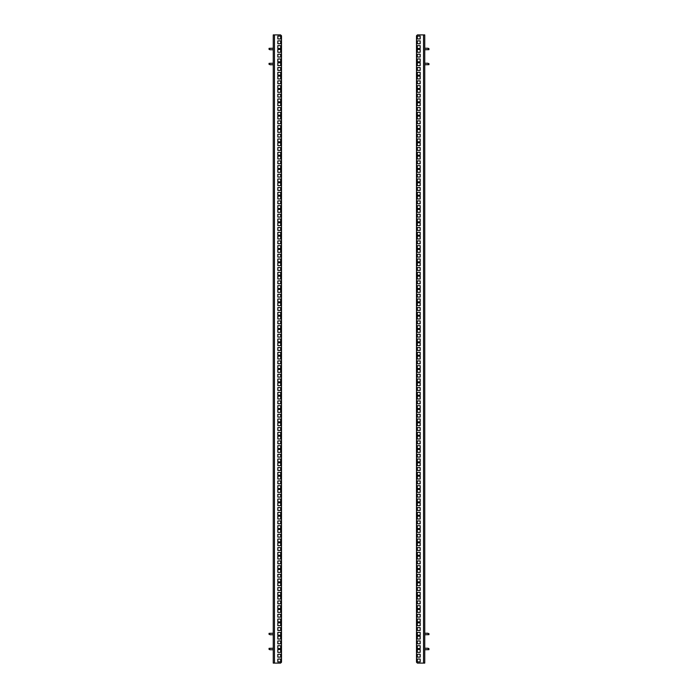 <?xml version="1.0" encoding="UTF-8"?>
<svg xmlns="http://www.w3.org/2000/svg" width="698" height="698" viewBox="0 0 698 698"><rect width="100%" height="100%" fill="white"/><g stroke="black" fill="none" stroke-linecap="round" stroke-linejoin="round"><path stroke-width="1.05" d="M280.675 57.053L280.675 54.208L277.821 54.208L277.821 57.053L280.675 57.053M280.675 61.817L280.675 58.964L277.821 58.964L277.821 61.817L280.675 61.817M280.675 52.289L280.675 49.445L277.821 49.445L277.821 52.289L280.675 52.289M280.675 38.957L280.675 36.104L277.821 36.104L277.821 38.957L280.675 38.957M280.675 43.721L280.675 40.868L277.821 40.868L277.821 43.721L280.675 43.721M280.675 48.485L280.675 45.632L277.821 45.632L277.821 48.485L280.675 48.485M274.454 34.9L280.596 34.9L281.503 35.799L281.503 662.201L280.596 663.1L273.25 663.1L273.25 34.9L274.454 34.9L274.454 663.1M280.675 65.629L280.675 62.776L277.821 62.776L277.821 65.629L280.675 65.629M280.675 78.961L280.675 76.108L277.821 76.108L277.821 78.961L280.675 78.961M280.675 92.302L280.675 89.449L277.821 89.449L277.821 92.302L280.675 92.302M280.675 105.634L280.675 102.781L277.821 102.781L277.821 105.634L280.675 105.634M280.675 118.965L280.675 116.121L277.821 116.121L277.821 118.965L280.675 118.965M280.675 132.306L280.675 129.453L277.821 129.453L277.821 132.306L280.675 132.306M280.675 145.638L280.675 142.785L277.821 142.785L277.821 145.638L280.675 145.638M280.675 158.97L280.675 156.125L277.821 156.125L277.821 158.97L280.675 158.97M280.675 172.31L280.675 169.457L277.821 169.457L277.821 172.31L280.675 172.31M280.675 185.642L280.675 182.789L277.821 182.789L277.821 185.642L280.675 185.642M280.675 198.974L280.675 196.129L277.821 196.129L277.821 198.974L280.675 198.974M280.675 212.314L280.675 209.461L277.821 209.461L277.821 212.314L280.675 212.314M280.675 225.646L280.675 222.802L277.821 222.802L277.821 225.646L280.675 225.646M280.675 238.986L280.675 236.133L277.821 236.133L277.821 238.986L280.675 238.986M280.675 252.318L280.675 249.465L277.821 249.465L277.821 252.318L280.675 252.318M280.675 265.65L280.675 262.806L277.821 262.806L277.821 265.65L280.675 265.65M280.675 278.991L280.675 276.138L277.821 276.138L277.821 278.991L280.675 278.991M280.675 292.322L280.675 289.469L277.821 289.469L277.821 292.322L280.675 292.322M280.675 305.654L280.675 302.81L277.821 302.81L277.821 305.654L280.675 305.654M280.675 318.995L280.675 316.142L277.821 316.142L277.821 318.995L280.675 318.995M280.675 332.327L280.675 329.473L277.821 329.473L277.821 332.327L280.675 332.327M280.675 345.658L280.675 342.814L277.821 342.814L277.821 345.658L280.675 345.658M280.675 358.999L280.675 356.146L277.821 356.146L277.821 358.999L280.675 358.999M280.675 372.331L280.675 369.486L277.821 369.486L277.821 372.331L280.675 372.331M280.675 385.671L280.675 382.818L277.821 382.818L277.821 385.671L280.675 385.671M280.675 399.003L280.675 396.15L277.821 396.15L277.821 399.003L280.675 399.003M280.675 412.335L280.675 409.49L277.821 409.49L277.821 412.335L280.675 412.335M280.675 425.675L280.675 422.822L277.821 422.822L277.821 425.675L280.675 425.675M280.675 439.007L280.675 436.154L277.821 436.154L277.821 439.007L280.675 439.007M280.675 452.339L280.675 449.495L277.821 449.495L277.821 452.339L280.675 452.339M280.675 465.679L280.675 462.826L277.821 462.826L277.821 465.679L280.675 465.679M280.675 479.011L280.675 476.158L277.821 476.158L277.821 479.011L280.675 479.011M280.675 492.352L280.675 489.499L277.821 489.499L277.821 492.352L280.675 492.352M280.675 505.684L280.675 502.83L277.821 502.83L277.821 505.684L280.675 505.684M280.675 519.015L280.675 516.171L277.821 516.171L277.821 519.015L280.675 519.015M280.675 532.356L280.675 529.503L277.821 529.503L277.821 532.356L280.675 532.356M280.675 545.688L280.675 542.835L277.821 542.835L277.821 545.688L280.675 545.688M280.675 559.019L280.675 556.175L277.821 556.175L277.821 559.019L280.675 559.019M280.675 572.36L280.675 569.507L277.821 569.507L277.821 572.36L280.675 572.36M280.675 585.692L280.675 582.839L277.821 582.839L277.821 585.692L280.675 585.692M280.675 599.024L280.675 596.179L277.821 596.179L277.821 599.024L280.675 599.024M280.675 612.364L280.675 609.511L277.821 609.511L277.821 612.364L280.675 612.364M280.675 625.696L280.675 622.852L277.821 622.852L277.821 625.696L280.675 625.696M280.675 639.036L280.675 636.183L277.821 636.183L277.821 639.036L280.675 639.036M280.675 75.148L280.675 72.304L277.821 72.304L277.821 75.148L280.675 75.148M280.675 88.489L280.675 85.636L277.821 85.636L277.821 88.489L280.675 88.489M280.675 101.821L280.675 98.976L277.821 98.976L277.821 101.821L280.675 101.821M280.675 115.161L280.675 112.308L277.821 112.308L277.821 115.161L280.675 115.161M280.675 128.493L280.675 125.64L277.821 125.64L277.821 128.493L280.675 128.493M280.675 141.825L280.675 138.981L277.821 138.981L277.821 141.825L280.675 141.825M280.675 155.165L280.675 152.312L277.821 152.312L277.821 155.165L280.675 155.165M280.675 168.497L280.675 165.644L277.821 165.644L277.821 168.497L280.675 168.497M280.675 181.829L280.675 178.985L277.821 178.985L277.821 181.829L280.675 181.829M280.675 195.17L280.675 192.316L277.821 192.316L277.821 195.17L280.675 195.17M280.675 208.501L280.675 205.648L277.821 205.648L277.821 208.501L280.675 208.501M280.675 221.842L280.675 218.989L277.821 218.989L277.821 221.842L280.675 221.842M280.675 235.174L280.675 232.321L277.821 232.321L277.821 235.174L280.675 235.174M280.675 248.505L280.675 245.661L277.821 245.661L277.821 248.505L280.675 248.505M280.675 261.846L280.675 258.993L277.821 258.993L277.821 261.846L280.675 261.846M280.675 275.178L280.675 272.325L277.821 272.325L277.821 275.178L280.675 275.178M280.675 288.51L280.675 285.665L277.821 285.665L277.821 288.51L280.675 288.51M280.675 301.85L280.675 298.997L277.821 298.997L277.821 301.85L280.675 301.85M280.675 315.182L280.675 312.329L277.821 312.329L277.821 315.182L280.675 315.182M280.675 328.514L280.675 325.669L277.821 325.669L277.821 328.514L280.675 328.514M280.675 341.854L280.675 339.001L277.821 339.001L277.821 341.854L280.675 341.854M280.675 355.186L280.675 352.342L277.821 352.342L277.821 355.186L280.675 355.186M280.675 368.527L280.675 365.673L277.821 365.673L277.821 368.527L280.675 368.527M280.675 381.858L280.675 379.005L277.821 379.005L277.821 381.858L280.675 381.858M280.675 395.19L280.675 392.346L277.821 392.346L277.821 395.19L280.675 395.19M280.675 408.531L280.675 405.678L277.821 405.678L277.821 408.531L280.675 408.531M280.675 421.862L280.675 419.009L277.821 419.009L277.821 421.862L280.675 421.862M280.675 435.194L280.675 432.35L277.821 432.35L277.821 435.194L280.675 435.194M280.675 448.535L280.675 445.682L277.821 445.682L277.821 448.535L280.675 448.535M280.675 461.867L280.675 459.014L277.821 459.014L277.821 461.867L280.675 461.867M280.675 475.198L280.675 472.354L277.821 472.354L277.821 475.198L280.675 475.198M280.675 488.539L280.675 485.686L277.821 485.686L277.821 488.539L280.675 488.539M280.675 501.871L280.675 499.026L277.821 499.026L277.821 501.871L280.675 501.871M280.675 515.211L280.675 512.358L277.821 512.358L277.821 515.211L280.675 515.211M280.675 528.543L280.675 525.69L277.821 525.69L277.821 528.543L280.675 528.543M280.675 541.875L280.675 539.03L277.821 539.03L277.821 541.875L280.675 541.875M280.675 555.215L280.675 552.362L277.821 552.362L277.821 555.215L280.675 555.215M280.675 568.547L280.675 565.694L277.821 565.694L277.821 568.547L280.675 568.547M280.675 581.879L280.675 579.035L277.821 579.035L277.821 581.879L280.675 581.879M280.675 595.22L280.675 592.366L277.821 592.366L277.821 595.22L280.675 595.22M280.675 608.551L280.675 605.698L277.821 605.698L277.821 608.551L280.675 608.551M280.675 621.892L280.675 619.039L277.821 619.039L277.821 621.892L280.675 621.892M280.675 635.224L280.675 632.371L277.821 632.371L277.821 635.224L280.675 635.224M280.675 648.555L280.675 645.711L277.821 645.711L277.821 648.555L280.675 648.555M280.675 70.393L280.675 67.54L277.821 67.54L277.821 70.393L280.675 70.393M280.675 83.725L280.675 80.872L277.821 80.872L277.821 83.725L280.675 83.725M280.675 97.057L280.675 94.213L277.821 94.213L277.821 97.057L280.675 97.057M280.675 110.397L280.675 107.544L277.821 107.544L277.821 110.397L280.675 110.397M280.675 123.729L280.675 120.876L277.821 120.876L277.821 123.729L280.675 123.729M280.675 137.061L280.675 134.217L277.821 134.217L277.821 137.061L280.675 137.061M280.675 150.402L280.675 147.548L277.821 147.548L277.821 150.402L280.675 150.402M280.675 163.733L280.675 160.889L277.821 160.889L277.821 163.733L280.675 163.733M280.675 177.074L280.675 174.221L277.821 174.221L277.821 177.074L280.675 177.074M280.675 190.406L280.675 187.553L277.821 187.553L277.821 190.406L280.675 190.406M280.675 203.737L280.675 200.893L277.821 200.893L277.821 203.737L280.675 203.737M280.675 217.078L280.675 214.225L277.821 214.225L277.821 217.078L280.675 217.078M280.675 230.41L280.675 227.557L277.821 227.557L277.821 230.41L280.675 230.41M280.675 243.742L280.675 240.897L277.821 240.897L277.821 243.742L280.675 243.742M280.675 257.082L280.675 254.229L277.821 254.229L277.821 257.082L280.675 257.082M280.675 270.414L280.675 267.561L277.821 267.561L277.821 270.414L280.675 270.414M280.675 283.746L280.675 280.901L277.821 280.901L277.821 283.746L280.675 283.746M280.675 297.086L280.675 294.233L277.821 294.233L277.821 297.086L280.675 297.086M280.675 310.418L280.675 307.574L277.821 307.574L277.821 310.418L280.675 310.418M280.675 323.759L280.675 320.906L277.821 320.906L277.821 323.759L280.675 323.759M280.675 337.09L280.675 334.237L277.821 334.237L277.821 337.09L280.675 337.09M280.675 350.422L280.675 347.578L277.821 347.578L277.821 350.422L280.675 350.422M280.675 363.763L280.675 360.91L277.821 360.91L277.821 363.763L280.675 363.763M280.675 377.095L280.675 374.241L277.821 374.241L277.821 377.095L280.675 377.095M280.675 390.426L280.675 387.582L277.821 387.582L277.821 390.426L280.675 390.426M280.675 403.767L280.675 400.914L277.821 400.914L277.821 403.767L280.675 403.767M280.675 417.099L280.675 414.254L277.821 414.254L277.821 417.099L280.675 417.099M280.675 430.439L280.675 427.586L277.821 427.586L277.821 430.439L280.675 430.439M280.675 443.771L280.675 440.918L277.821 440.918L277.821 443.771L280.675 443.771M280.675 457.103L280.675 454.258L277.821 454.258L277.821 457.103L280.675 457.103M280.675 470.443L280.675 467.59L277.821 467.59L277.821 470.443L280.675 470.443M280.675 483.775L280.675 480.922L277.821 480.922L277.821 483.775L280.675 483.775M280.675 497.107L280.675 494.263L277.821 494.263L277.821 497.107L280.675 497.107M280.675 510.447L280.675 507.594L277.821 507.594L277.821 510.447L280.675 510.447M280.675 523.779L280.675 520.926L277.821 520.926L277.821 523.779L280.675 523.779M280.675 537.111L280.675 534.267L277.821 534.267L277.821 537.111L280.675 537.111M280.675 550.452L280.675 547.598L277.821 547.598L277.821 550.452L280.675 550.452M280.675 563.783L280.675 560.939L277.821 560.939L277.821 563.783L280.675 563.783M280.675 577.124L280.675 574.271L277.821 574.271L277.821 577.124L280.675 577.124M280.675 590.456L280.675 587.603L277.821 587.603L277.821 590.456L280.675 590.456M280.675 603.787L280.675 600.943L277.821 600.943L277.821 603.787L280.675 603.787M280.675 617.128L280.675 614.275L277.821 614.275L277.821 617.128L280.675 617.128M280.675 630.46L280.675 627.607L277.821 627.607L277.821 630.46L280.675 630.46M280.675 643.792L280.675 640.947L277.821 640.947L277.821 643.792L280.675 643.792M277.821 649.515L280.675 649.515L280.675 652.368L277.821 652.368L277.821 649.515M277.821 654.279L280.675 654.279L280.675 657.132L277.821 657.132L277.821 654.279M277.821 659.043L280.675 659.043L280.675 661.896L277.821 661.896L277.821 659.043M417.325 640.947L417.325 643.792L420.179 643.792L420.179 640.947L417.325 640.947M417.325 636.183L417.325 639.036L420.179 639.036L420.179 636.183L417.325 636.183M417.325 645.711L417.325 648.555L420.179 648.555L420.179 645.711L417.325 645.711M417.325 659.043L417.325 661.896L420.179 661.896L420.179 659.043L417.325 659.043M417.325 654.279L417.325 657.132L420.179 657.132L420.179 654.279L417.325 654.279M417.325 649.515L417.325 652.368L420.179 652.368L420.179 649.515L417.325 649.515M423.546 663.1L417.404 663.1L416.497 662.201L416.497 35.799L417.404 34.9L424.75 34.9L424.75 663.1L423.546 663.1L423.546 34.9M417.325 632.371L417.325 635.224L420.179 635.224L420.179 632.371L417.325 632.371M417.325 619.039L417.325 621.892L420.179 621.892L420.179 619.039L417.325 619.039M417.325 605.698L417.325 608.551L420.179 608.551L420.179 605.698L417.325 605.698M417.325 592.366L417.325 595.22L420.179 595.22L420.179 592.366L417.325 592.366M417.325 579.035L417.325 581.879L420.179 581.879L420.179 579.035L417.325 579.035M417.325 565.694L417.325 568.547L420.179 568.547L420.179 565.694L417.325 565.694M417.325 552.362L417.325 555.215L420.179 555.215L420.179 552.362L417.325 552.362M417.325 539.03L417.325 541.875L420.179 541.875L420.179 539.03L417.325 539.03M417.325 525.69L417.325 528.543L420.179 528.543L420.179 525.69L417.325 525.69M417.325 512.358L417.325 515.211L420.179 515.211L420.179 512.358L417.325 512.358M417.325 499.026L417.325 501.871L420.179 501.871L420.179 499.026L417.325 499.026M417.325 485.686L417.325 488.539L420.179 488.539L420.179 485.686L417.325 485.686M417.325 472.354L417.325 475.198L420.179 475.198L420.179 472.354L417.325 472.354M417.325 459.014L417.325 461.867L420.179 461.867L420.179 459.014L417.325 459.014M417.325 445.682L417.325 448.535L420.179 448.535L420.179 445.682L417.325 445.682M417.325 432.35L417.325 435.194L420.179 435.194L420.179 432.35L417.325 432.35M417.325 419.009L417.325 421.862L420.179 421.862L420.179 419.009L417.325 419.009M417.325 405.678L417.325 408.531L420.179 408.531L420.179 405.678L417.325 405.678M417.325 392.346L417.325 395.19L420.179 395.19L420.179 392.346L417.325 392.346M417.325 379.005L417.325 381.858L420.179 381.858L420.179 379.005L417.325 379.005M417.325 365.673L417.325 368.527L420.179 368.527L420.179 365.673L417.325 365.673M417.325 352.342L417.325 355.186L420.179 355.186L420.179 352.342L417.325 352.342M417.325 339.001L417.325 341.854L420.179 341.854L420.179 339.001L417.325 339.001M417.325 325.669L417.325 328.514L420.179 328.514L420.179 325.669L417.325 325.669M417.325 312.329L417.325 315.182L420.179 315.182L420.179 312.329L417.325 312.329M417.325 298.997L417.325 301.85L420.179 301.85L420.179 298.997L417.325 298.997M417.325 285.665L417.325 288.51L420.179 288.51L420.179 285.665L417.325 285.665M417.325 272.325L417.325 275.178L420.179 275.178L420.179 272.325L417.325 272.325M417.325 258.993L417.325 261.846L420.179 261.846L420.179 258.993L417.325 258.993M417.325 245.661L417.325 248.505L420.179 248.505L420.179 245.661L417.325 245.661M417.325 232.321L417.325 235.174L420.179 235.174L420.179 232.321L417.325 232.321M417.325 218.989L417.325 221.842L420.179 221.842L420.179 218.989L417.325 218.989M417.325 205.648L417.325 208.501L420.179 208.501L420.179 205.648L417.325 205.648M417.325 192.316L417.325 195.17L420.179 195.17L420.179 192.316L417.325 192.316M417.325 178.985L417.325 181.829L420.179 181.829L420.179 178.985L417.325 178.985M417.325 165.644L417.325 168.497L420.179 168.497L420.179 165.644L417.325 165.644M417.325 152.312L417.325 155.165L420.179 155.165L420.179 152.312L417.325 152.312M417.325 138.981L417.325 141.825L420.179 141.825L420.179 138.981L417.325 138.981M417.325 125.64L417.325 128.493L420.179 128.493L420.179 125.64L417.325 125.64M417.325 112.308L417.325 115.161L420.179 115.161L420.179 112.308L417.325 112.308M417.325 98.976L417.325 101.821L420.179 101.821L420.179 98.976L417.325 98.976M417.325 85.636L417.325 88.489L420.179 88.489L420.179 85.636L417.325 85.636M417.325 72.304L417.325 75.148L420.179 75.148L420.179 72.304L417.325 72.304M417.325 58.964L417.325 61.817L420.179 61.817L420.179 58.964L417.325 58.964M417.325 622.852L417.325 625.696L420.179 625.696L420.179 622.852L417.325 622.852M417.325 609.511L417.325 612.364L420.179 612.364L420.179 609.511L417.325 609.511M417.325 596.179L417.325 599.024L420.179 599.024L420.179 596.179L417.325 596.179M417.325 582.839L417.325 585.692L420.179 585.692L420.179 582.839L417.325 582.839M417.325 569.507L417.325 572.36L420.179 572.36L420.179 569.507L417.325 569.507M417.325 556.175L417.325 559.019L420.179 559.019L420.179 556.175L417.325 556.175M417.325 542.835L417.325 545.688L420.179 545.688L420.179 542.835L417.325 542.835M417.325 529.503L417.325 532.356L420.179 532.356L420.179 529.503L417.325 529.503M417.325 516.171L417.325 519.015L420.179 519.015L420.179 516.171L417.325 516.171M417.325 502.83L417.325 505.684L420.179 505.684L420.179 502.83L417.325 502.83M417.325 489.499L417.325 492.352L420.179 492.352L420.179 489.499L417.325 489.499M417.325 476.158L417.325 479.011L420.179 479.011L420.179 476.158L417.325 476.158M417.325 462.826L417.325 465.679L420.179 465.679L420.179 462.826L417.325 462.826M417.325 449.495L417.325 452.339L420.179 452.339L420.179 449.495L417.325 449.495M417.325 436.154L417.325 439.007L420.179 439.007L420.179 436.154L417.325 436.154M417.325 422.822L417.325 425.675L420.179 425.675L420.179 422.822L417.325 422.822M417.325 409.49L417.325 412.335L420.179 412.335L420.179 409.49L417.325 409.49M417.325 396.15L417.325 399.003L420.179 399.003L420.179 396.15L417.325 396.15M417.325 382.818L417.325 385.671L420.179 385.671L420.179 382.818L417.325 382.818M417.325 369.486L417.325 372.331L420.179 372.331L420.179 369.486L417.325 369.486M417.325 356.146L417.325 358.999L420.179 358.999L420.179 356.146L417.325 356.146M417.325 342.814L417.325 345.658L420.179 345.658L420.179 342.814L417.325 342.814M417.325 329.473L417.325 332.327L420.179 332.327L420.179 329.473L417.325 329.473M417.325 316.142L417.325 318.995L420.179 318.995L420.179 316.142L417.325 316.142M417.325 302.81L417.325 305.654L420.179 305.654L420.179 302.81L417.325 302.81M417.325 289.469L417.325 292.322L420.179 292.322L420.179 289.469L417.325 289.469M417.325 276.138L417.325 278.991L420.179 278.991L420.179 276.138L417.325 276.138M417.325 262.806L417.325 265.65L420.179 265.65L420.179 262.806L417.325 262.806M417.325 249.465L417.325 252.318L420.179 252.318L420.179 249.465L417.325 249.465M417.325 236.133L417.325 238.986L420.179 238.986L420.179 236.133L417.325 236.133M417.325 222.802L417.325 225.646L420.179 225.646L420.179 222.802L417.325 222.802M417.325 209.461L417.325 212.314L420.179 212.314L420.179 209.461L417.325 209.461M417.325 196.129L417.325 198.974L420.179 198.974L420.179 196.129L417.325 196.129M417.325 182.789L417.325 185.642L420.179 185.642L420.179 182.789L417.325 182.789M417.325 169.457L417.325 172.31L420.179 172.31L420.179 169.457L417.325 169.457M417.325 156.125L417.325 158.97L420.179 158.97L420.179 156.125L417.325 156.125M417.325 142.785L417.325 145.638L420.179 145.638L420.179 142.785L417.325 142.785M417.325 129.453L417.325 132.306L420.179 132.306L420.179 129.453L417.325 129.453M417.325 116.121L417.325 118.965L420.179 118.965L420.179 116.121L417.325 116.121M417.325 102.781L417.325 105.634L420.179 105.634L420.179 102.781L417.325 102.781M417.325 89.449L417.325 92.302L420.179 92.302L420.179 89.449L417.325 89.449M417.325 76.108L417.325 78.961L420.179 78.961L420.179 76.108L417.325 76.108M417.325 62.776L417.325 65.629L420.179 65.629L420.179 62.776L417.325 62.776M417.325 49.445L417.325 52.289L420.179 52.289L420.179 49.445L417.325 49.445M417.325 627.607L417.325 630.46L420.179 630.46L420.179 627.607L417.325 627.607M417.325 614.275L417.325 617.128L420.179 617.128L420.179 614.275L417.325 614.275M417.325 600.943L417.325 603.787L420.179 603.787L420.179 600.943L417.325 600.943M417.325 587.603L417.325 590.456L420.179 590.456L420.179 587.603L417.325 587.603M417.325 574.271L417.325 577.124L420.179 577.124L420.179 574.271L417.325 574.271M417.325 560.939L417.325 563.783L420.179 563.783L420.179 560.939L417.325 560.939M417.325 547.598L417.325 550.452L420.179 550.452L420.179 547.598L417.325 547.598M417.325 534.267L417.325 537.111L420.179 537.111L420.179 534.267L417.325 534.267M417.325 520.926L417.325 523.779L420.179 523.779L420.179 520.926L417.325 520.926M417.325 507.594L417.325 510.447L420.179 510.447L420.179 507.594L417.325 507.594M417.325 494.263L417.325 497.107L420.179 497.107L420.179 494.263L417.325 494.263M417.325 480.922L417.325 483.775L420.179 483.775L420.179 480.922L417.325 480.922M417.325 467.59L417.325 470.443L420.179 470.443L420.179 467.59L417.325 467.59M417.325 454.258L417.325 457.103L420.179 457.103L420.179 454.258L417.325 454.258M417.325 440.918L417.325 443.771L420.179 443.771L420.179 440.918L417.325 440.918M417.325 427.586L417.325 430.439L420.179 430.439L420.179 427.586L417.325 427.586M417.325 414.254L417.325 417.099L420.179 417.099L420.179 414.254L417.325 414.254M417.325 400.914L417.325 403.767L420.179 403.767L420.179 400.914L417.325 400.914M417.325 387.582L417.325 390.426L420.179 390.426L420.179 387.582L417.325 387.582M417.325 374.241L417.325 377.095L420.179 377.095L420.179 374.241L417.325 374.241M417.325 360.91L417.325 363.763L420.179 363.763L420.179 360.91L417.325 360.91M417.325 347.578L417.325 350.422L420.179 350.422L420.179 347.578L417.325 347.578M417.325 334.237L417.325 337.09L420.179 337.09L420.179 334.237L417.325 334.237M417.325 320.906L417.325 323.759L420.179 323.759L420.179 320.906L417.325 320.906M417.325 307.574L417.325 310.418L420.179 310.418L420.179 307.574L417.325 307.574M417.325 294.233L417.325 297.086L420.179 297.086L420.179 294.233L417.325 294.233M417.325 280.901L417.325 283.746L420.179 283.746L420.179 280.901L417.325 280.901M417.325 267.561L417.325 270.414L420.179 270.414L420.179 267.561L417.325 267.561M417.325 254.229L417.325 257.082L420.179 257.082L420.179 254.229L417.325 254.229M417.325 240.897L417.325 243.742L420.179 243.742L420.179 240.897L417.325 240.897M417.325 227.557L417.325 230.41L420.179 230.41L420.179 227.557L417.325 227.557M417.325 214.225L417.325 217.078L420.179 217.078L420.179 214.225L417.325 214.225M417.325 200.893L417.325 203.737L420.179 203.737L420.179 200.893L417.325 200.893M417.325 187.553L417.325 190.406L420.179 190.406L420.179 187.553L417.325 187.553M417.325 174.221L417.325 177.074L420.179 177.074L420.179 174.221L417.325 174.221M417.325 160.889L417.325 163.733L420.179 163.733L420.179 160.889L417.325 160.889M417.325 147.548L417.325 150.402L420.179 150.402L420.179 147.548L417.325 147.548M417.325 134.217L417.325 137.061L420.179 137.061L420.179 134.217L417.325 134.217M417.325 120.876L417.325 123.729L420.179 123.729L420.179 120.876L417.325 120.876M417.325 107.544L417.325 110.397L420.179 110.397L420.179 107.544L417.325 107.544M417.325 94.213L417.325 97.057L420.179 97.057L420.179 94.213L417.325 94.213M417.325 80.872L417.325 83.725L420.179 83.725L420.179 80.872L417.325 80.872M417.325 67.54L417.325 70.393L420.179 70.393L420.179 67.54L417.325 67.54M417.325 54.208L417.325 57.053L420.179 57.053L420.179 54.208L417.325 54.208M420.179 48.485L417.325 48.485L417.325 45.632L420.179 45.632L420.179 48.485M420.179 43.721L417.325 43.721L417.325 40.868L420.179 40.868L420.179 43.721M420.179 38.957L417.325 38.957L417.325 36.104L420.179 36.104L420.179 38.957M269.515 49.148L269.053 49.375L269.053 48.337L269.733 49L269.053 49.244M269.515 49.567L269.053 49.375M269.515 64.146L269.053 64.373L269.053 63.343L269.733 63.998L269.053 64.242M269.515 649.149L269.053 649.376L269.053 648.337L269.733 649L269.053 649.236M269.515 649.568L269.053 649.376M269.515 634.142L269.053 634.377L269.053 633.339L269.733 634.002L269.053 634.238M428.485 48.851L428.947 48.624L428.947 49.663L428.267 49L428.947 48.764M428.485 48.432L428.947 48.624M428.485 63.858L428.947 63.623L428.947 64.661L428.267 63.998L428.947 63.762M428.485 648.852L428.947 648.625L428.947 649.664L428.267 649L428.947 648.756M428.485 648.433L428.947 648.625M428.485 633.854L428.947 633.627L428.947 634.657L428.267 634.002L428.947 633.758M269.978 49.75L273.25 49.75M269.053 48.337L273.25 48.249M269.978 64.748L273.25 64.748M269.053 63.343L273.25 63.248M269.978 649.751L273.25 649.751M269.053 648.337L273.25 648.25M269.978 634.752L273.25 634.752M269.053 633.339L273.25 633.252M428.022 48.249L424.75 48.249M428.947 49.663L424.75 49.75M428.022 63.248L424.75 63.248M428.947 64.661L424.75 64.748M428.022 648.25L424.75 648.25M428.947 649.664L424.75 649.751M428.022 633.252L424.75 633.252M428.947 634.657L424.75 634.752"/></g></svg>
